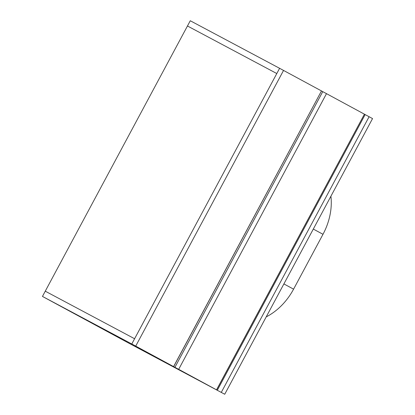 <?xml version="1.0" encoding="UTF-8"?>
<svg xmlns="http://www.w3.org/2000/svg" width="415" height="415" viewBox="0 0 415 415"><rect width="100%" height="100%" fill="white"/><g stroke="black" fill="none" stroke-linecap="round" stroke-linejoin="round"><path stroke-width="0.62" d="M173.6 366.575L321.485 90.937L279.606 68.304L276.795 73.543L187.461 25.989L45.261 291.185L134.6 338.744L276.795 73.543L187.461 25.989L190.267 20.75L279.606 68.304L131.788 343.978L217.138 390.173M216.547 389.82L364.427 114.182L326.496 93.65L178.683 369.324L217.32 390.266L178.683 369.324M364.417 114.203L365.133 114.592L217.32 390.266M321.469 90.963L326.496 93.65M283.554 70.405L135.736 346.079M322.73 91.642L174.917 367.317M131.788 343.978L134.6 338.744L45.261 291.185L42.455 296.424L131.788 343.978M217.133 390.173L127.799 342.619L42.455 296.424M224.733 394.25L127.799 342.619L224.733 394.25L372.546 118.576L365.133 114.597M221.288 392.388L369.106 116.714M266.223 316.873A54.899 41.303 -61.6 0 0 293.581 289.156L322.995 234.299A54.899 41.303 -61.6 0 0 330.911 196.233M283.891 283.922L293.581 289.156M313.304 229.064L322.995 234.299M216.614 389.856L364.427 114.182M173.667 366.611L321.485 90.937"/></g></svg>
